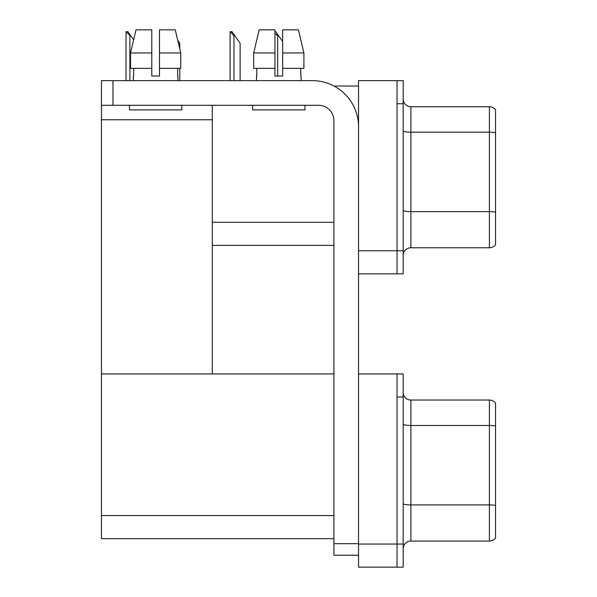 <?xml version="1.0" encoding="UTF-8"?>
<svg xmlns="http://www.w3.org/2000/svg" width="597" height="597" viewBox="0 0 597 597"><rect width="100%" height="100%" fill="white"/><g stroke="black" fill="none" stroke-linecap="round" stroke-linejoin="round"><path stroke-width="0.9" d="M334.007 86.043L358.543 86.043M397.027 373.938L397.027 567.15L403.191 567.15L403.191 373.938L358.543 373.938L358.543 80.655L397.027 80.655L397.027 273.866L358.543 273.866L358.543 250.777L397.027 250.777L397.027 273.866L403.191 273.866L403.191 250.777L397.027 250.777L397.027 103.751L403.191 103.751L403.191 250.777M212.286 245.389L333.91 245.389M212.286 119.758L212.286 373.938L101.438 373.938L101.438 119.758L212.286 119.758L212.286 105.288M101.438 119.758L101.438 80.655L112.982 80.655L112.982 105.288L318.514 105.288A15.395 15.395 0 0 1 333.91 120.684L333.91 543.673L358.543 543.673M358.543 273.866L358.543 567.15L397.027 567.15L397.027 397.027L403.191 397.027M212.286 373.938L333.91 373.938M101.438 373.938L101.438 538.666L333.91 538.666M403.191 255.471A7.701 7.701 0 0 1 410.885 247.77L489.406 247.77L489.406 106.751L410.885 106.751A7.701 7.701 0 0 1 403.191 99.05A7.701 7.701 0 0 0 410.885 106.751L410.885 247.77M495.562 109.826A7.701 7.701 0 0 0 489.406 106.751A7.701 7.701 0 0 1 495.562 109.826L495.562 244.695A7.701 7.701 0 0 1 489.406 247.77M397.027 80.655L403.191 80.655L403.191 103.751M495.562 133.265L495.562 212.166A7.701 1.336 180 0 0 489.406 211.637L410.885 211.637A7.701 1.336 0 0 1 403.191 210.301M403.191 548.755A7.701 7.701 0 0 1 410.885 541.054L489.406 541.054L489.406 400.035L410.885 400.035A7.701 7.701 0 0 1 403.191 392.333A7.701 7.701 0 0 0 410.885 400.035L410.885 541.054M495.562 403.109A7.701 7.701 0 0 0 489.406 400.035A7.701 7.701 0 0 1 495.562 403.109L495.562 537.979A7.701 7.701 0 0 1 489.406 541.054M495.562 426.549L495.562 505.45A7.701 1.336 180 0 0 489.406 504.92L410.885 504.92A7.701 1.336 0 0 1 403.191 503.577M274.948 31.701L275.754 31.701L278.448 35.544L277.68 35.544L274.948 33.566M278.448 35.544L282.642 41.536M230.472 31.701L232.032 31.701L234.725 35.544L233.957 35.544L230.114 31.701L230.114 80.655M240.121 80.655L240.121 43.245L234.725 35.544M179.764 80.655L179.764 68.342M180.742 68.342L180.742 52.946L179.764 48.827L179.764 43.245L177.772 40.395L175.272 29.85L180.742 52.946L180.742 68.342L159.481 68.342L159.481 29.85L175.272 29.85L180.742 52.946L159.481 52.946M126.4 31.701L127.959 31.701L130.653 35.544L129.885 35.544L126.034 31.701L126.034 80.655M130.653 35.544L133.631 39.798L135.989 29.85L130.519 52.946L135.989 29.85L151.78 29.85L151.78 76.035L159.481 76.035L151.78 76.035L159.481 76.035L159.481 68.342M358.543 555.217L333.91 555.217L333.91 543.673M358.543 126.84A46.185 46.185 0 0 0 312.358 80.655L112.982 80.655M112.982 105.288L101.438 105.288M303.903 68.342L303.903 52.946L298.433 29.85L303.903 52.946L303.903 68.342L282.642 68.342L282.642 29.85L298.433 29.85L303.903 52.946L282.642 52.946M274.948 52.946L253.688 52.946L259.15 29.85L253.688 52.946L259.15 29.85L274.948 29.85L274.948 76.035L282.642 76.035L282.642 68.342M256.471 76.035L256.471 80.655M301.119 76.035L301.119 80.655M300.784 68.342L300.784 76.035M282.642 76.035L274.948 76.035M256.807 76.035L256.807 68.342M252.621 105.288L252.621 109.908L304.963 109.908L304.963 105.288M274.948 68.342L253.688 68.342L253.688 52.946M133.31 76.035L133.31 80.655M177.951 76.035L177.951 80.655M177.622 68.342L177.622 76.035M159.481 76.035L151.78 76.035M133.638 76.035L133.638 68.342M129.459 105.288L129.459 109.908L181.801 109.908L181.801 105.288M151.78 68.342L130.519 68.342L130.519 52.946L151.78 52.946M212.286 222.293L333.91 222.293M358.543 544.054L403.191 544.054M101.438 515.577L333.91 515.577M495.562 132.728A7.701 1.336 180 0 0 489.406 132.191L410.885 132.191A7.701 1.336 0 0 1 403.191 130.855M495.562 426.012A7.701 1.336 180 0 0 489.406 425.474L410.885 425.474A7.701 1.336 0 0 1 403.191 424.139M277.68 76.035L277.68 35.544M233.957 80.655L233.957 35.544M129.885 80.655L129.885 35.544"/></g></svg>
